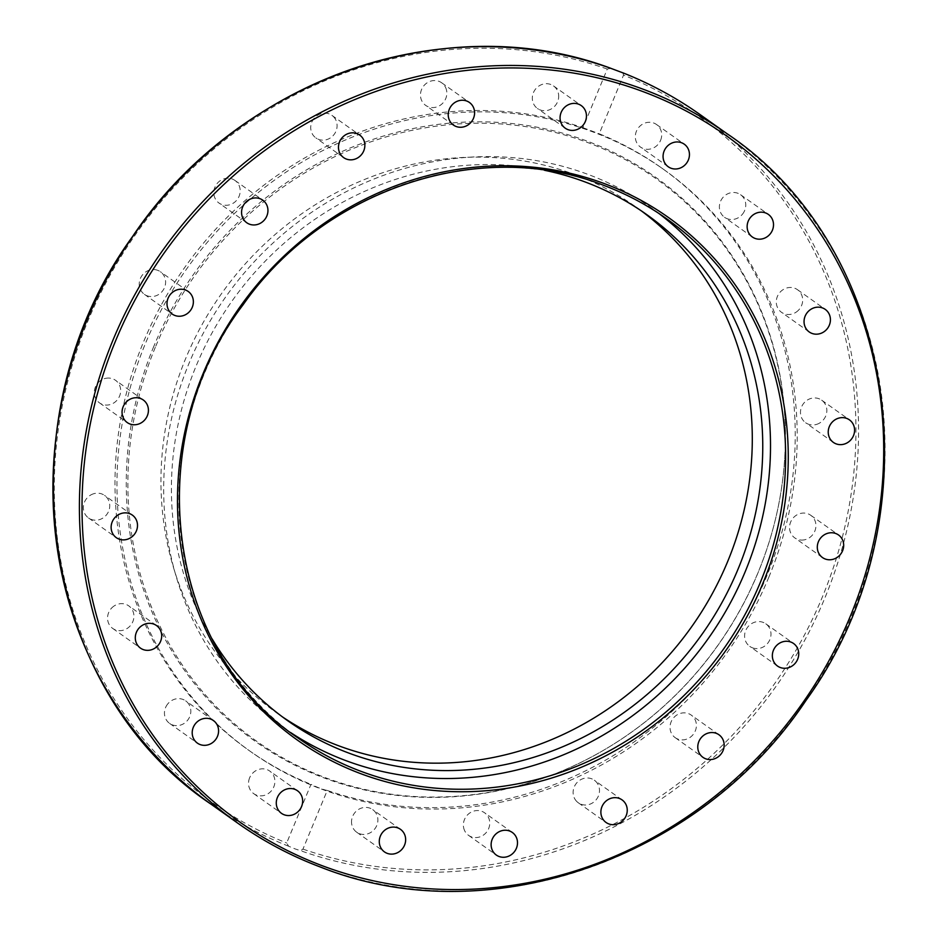 <?xml version="1.0" encoding="UTF-8"?>
<svg xmlns="http://www.w3.org/2000/svg" width="938" height="938" viewBox="0 0 938 938"><rect width="100%" height="100%" fill="white"/><g stroke="black" fill="none" stroke-linecap="round" stroke-linejoin="round"><path stroke-width="0.7" stroke-dasharray="4.69 3.52" d="M327.245 790.441C323.422 789.737 318.005 787.709 310.97 784.356L286.676 843.004L288.599 846.205L295.247 848.96L300.664 850.719L302.951 849.101L327.245 790.441A356.909 331.384 125.3 0 0 766.85 575.815A356.909 331.384 125.3 0 0 661.583 167.949A356.909 331.384 125.3 0 0 599.241 133.782L623.535 75.134L622.879 72.836M153.762 346.474A345.876 321.136 125.3 0 0 232.225 723.175A345.876 321.136 125.3 0 0 611.259 745.64A345.876 321.136 125.3 0 0 757.974 572.731A345.876 321.136 125.3 0 0 777.192 511.702A345.876 321.136 125.3 0 0 558.966 132.164A345.876 321.136 125.3 0 0 153.762 346.474M155.309 347.306A344.961 320.292 125.3 0 0 233.574 723.022A344.961 320.292 125.3 0 0 611.611 745.429A344.961 320.292 125.3 0 0 757.939 572.977A344.961 320.292 125.3 0 0 777.098 512.101A344.961 320.292 125.3 0 0 559.458 133.559A344.961 320.292 125.3 0 0 155.309 347.306M768.832 577.21A356.909 331.384 125.3 0 0 663.565 169.356A356.909 331.384 125.3 0 0 145.331 343.73A356.909 331.384 125.3 0 0 250.598 751.584A356.909 331.384 125.3 0 0 768.832 577.21M610.814 68.31L607.273 69.037L582.967 127.697A356.909 331.384 125.3 0 0 143.362 342.335A356.909 331.384 125.3 0 0 248.629 750.189A356.909 331.384 125.3 0 0 310.97 784.356M641.311 210.851A310.267 288.072 125.3 0 0 636.116 207.075A310.267 288.072 125.3 0 0 574.888 174.62A310.267 288.072 125.3 0 0 201.787 325.099A310.267 288.072 125.3 0 0 277.12 713.208A310.267 288.072 125.3 0 0 282.408 716.867M157.701 270.32A13.836 12.851 125.3 0 0 141.063 277.027A13.836 12.851 125.3 0 0 144.417 294.344A13.836 12.851 125.3 0 0 147.149 295.787A13.836 12.851 125.3 0 0 163.798 289.08A13.836 12.851 125.3 0 0 160.433 271.762A13.836 12.851 125.3 0 0 157.701 270.32M235.755 181.057A13.836 12.851 125.3 0 0 235.016 180.483A13.836 12.851 125.3 0 0 216.819 183.918A13.836 12.851 125.3 0 0 218.249 202.479A13.836 12.851 125.3 0 0 219 203.054A13.836 12.851 125.3 0 0 237.185 199.606A13.836 12.851 125.3 0 0 235.755 181.057M335.288 119.009A13.836 12.851 125.3 0 0 331.911 115.362A13.836 12.851 125.3 0 0 315.168 117.18A13.836 12.851 125.3 0 0 312.53 134.286A13.836 12.851 125.3 0 0 315.907 137.933A13.836 12.851 125.3 0 0 332.65 136.116A13.836 12.851 125.3 0 0 335.288 119.009M446.535 90.247A13.836 12.851 125.3 0 0 441.669 82.778A13.836 12.851 125.3 0 0 426.567 83.201A13.836 12.851 125.3 0 0 420.775 97.892A13.836 12.851 125.3 0 0 425.653 105.361A13.836 12.851 125.3 0 0 440.754 104.927A13.836 12.851 125.3 0 0 446.535 90.247M558.638 97.587A13.836 12.851 125.3 0 0 553.514 85.933A13.836 12.851 125.3 0 0 540.241 85.229A13.836 12.851 125.3 0 0 532.374 96.849A13.836 12.851 125.3 0 0 537.497 108.503A13.836 12.851 125.3 0 0 550.77 109.207A13.836 12.851 125.3 0 0 558.638 97.587M660.598 140.313A13.836 12.851 125.3 0 0 656.506 124.496A13.836 12.851 125.3 0 0 636.41 131.261A13.836 12.851 125.3 0 0 640.502 147.078A13.836 12.851 125.3 0 0 660.598 140.313M742.439 214.239A13.836 12.851 125.3 0 0 740.574 194.705A13.836 12.851 125.3 0 0 722.706 197.766A13.836 12.851 125.3 0 0 724.57 217.299A13.836 12.851 125.3 0 0 742.439 214.239M796.163 312.143A13.836 12.851 125.3 0 0 797.488 289.701A13.836 12.851 125.3 0 0 782.796 289.842A13.836 12.851 125.3 0 0 781.471 312.284A13.836 12.851 125.3 0 0 796.163 312.143M816.494 424.41A13.836 12.851 125.3 0 0 826.53 413.435A13.836 12.851 125.3 0 0 821.665 400.163A13.836 12.851 125.3 0 0 810.819 398.486A13.836 12.851 125.3 0 0 800.782 409.46A13.836 12.851 125.3 0 0 805.648 422.745A13.836 12.851 125.3 0 0 816.494 424.41M801.451 540.089A13.836 12.851 125.3 0 0 815.016 530.627A13.836 12.851 125.3 0 0 810.749 515.279A13.836 12.851 125.3 0 0 804.018 513.063A13.836 12.851 125.3 0 0 790.464 522.513A13.836 12.851 125.3 0 0 794.732 537.861A13.836 12.851 125.3 0 0 801.451 540.089M752.51 647.83A13.836 12.851 125.3 0 0 769.16 641.111A13.836 12.851 125.3 0 0 765.795 623.793A13.836 12.851 125.3 0 0 763.063 622.351A13.836 12.851 125.3 0 0 746.414 629.058A13.836 12.851 125.3 0 0 749.779 646.376A13.836 12.851 125.3 0 0 752.51 647.83M674.457 737.092A13.836 12.851 125.3 0 0 675.208 737.667A13.836 12.851 125.3 0 0 693.393 734.22A13.836 12.851 125.3 0 0 691.963 715.659A13.836 12.851 125.3 0 0 691.224 715.084A13.836 12.851 125.3 0 0 673.027 718.531A13.836 12.851 125.3 0 0 674.457 737.092M574.935 799.141A13.836 12.851 125.3 0 0 578.3 802.776A13.836 12.851 125.3 0 0 595.055 800.958A13.836 12.851 125.3 0 0 597.682 783.851A13.836 12.851 125.3 0 0 594.317 780.205A13.836 12.851 125.3 0 0 577.562 782.022A13.836 12.851 125.3 0 0 574.935 799.141M463.677 827.891A13.836 12.851 125.3 0 0 468.554 835.359A13.836 12.851 125.3 0 0 483.645 834.937A13.836 12.851 125.3 0 0 489.437 820.246A13.836 12.851 125.3 0 0 484.571 812.777A13.836 12.851 125.3 0 0 469.469 813.211A13.836 12.851 125.3 0 0 463.677 827.891M351.586 820.551A13.836 12.851 125.3 0 0 356.698 832.217A13.836 12.851 125.3 0 0 369.971 832.909A13.836 12.851 125.3 0 0 377.838 821.289A13.836 12.851 125.3 0 0 372.714 809.635A13.836 12.851 125.3 0 0 359.442 808.931A13.836 12.851 125.3 0 0 351.586 820.551M249.625 777.825A13.836 12.851 125.3 0 0 253.706 793.642A13.836 12.851 125.3 0 0 273.802 786.876A13.836 12.851 125.3 0 0 269.722 771.059A13.836 12.851 125.3 0 0 249.625 777.825M167.773 703.899A13.836 12.851 125.3 0 0 169.637 723.433A13.836 12.851 125.3 0 0 187.506 720.384A13.836 12.851 125.3 0 0 185.642 700.85A13.836 12.851 125.3 0 0 167.773 703.899M114.061 606.007A13.836 12.851 125.3 0 0 112.724 628.437A13.836 12.851 125.3 0 0 127.416 628.296A13.836 12.851 125.3 0 0 128.74 605.866A13.836 12.851 125.3 0 0 114.061 606.007M93.718 493.728A13.836 12.851 125.3 0 0 83.681 504.703A13.836 12.851 125.3 0 0 88.547 517.975A13.836 12.851 125.3 0 0 99.393 519.652A13.836 12.851 125.3 0 0 109.441 508.677A13.836 12.851 125.3 0 0 104.564 495.405A13.836 12.851 125.3 0 0 93.718 493.728M108.761 378.049A13.836 12.851 125.3 0 0 95.207 387.511A13.836 12.851 125.3 0 0 99.475 402.859A13.836 12.851 125.3 0 0 106.193 405.075A13.836 12.851 125.3 0 0 119.759 395.625A13.836 12.851 125.3 0 0 115.491 380.277A13.836 12.851 125.3 0 0 108.761 378.049M658.769 213.372A318.381 295.611 125.3 0 0 651.289 207.873A318.381 295.611 125.3 0 0 588.454 174.574A318.381 295.611 125.3 0 0 205.586 328.992A318.381 295.611 125.3 0 0 282.901 727.267A318.381 295.611 125.3 0 0 290.557 732.508M544.509 170.294A310.267 288.072 125.3 0 0 232.12 300.91A310.267 288.072 125.3 0 0 212.129 638.919M582.967 127.697L599.241 133.782M288.599 846.205A422.71 392.483 -54.7 0 1 211.191 804.3M321.101 867.298A422.71 392.483 125.3 0 0 829.415 662.298A422.71 392.483 125.3 0 0 726.774 133.524M282.901 727.267L298.038 737.995A318.381 295.611 -54.7 0 1 220.723 339.72A318.381 295.611 -54.7 0 1 603.591 185.314A318.381 295.611 -54.7 0 1 603.72 185.361M607.273 69.037A420.623 390.548 125.3 0 0 87.703 321.488A420.623 390.548 125.3 0 0 286.676 843.004M700.287 114.729A422.71 392.483 -54.7 0 1 804.581 640.49A422.71 392.483 -54.7 0 1 300.664 850.719M302.951 849.101A420.623 390.548 125.3 0 0 822.509 596.65A420.623 390.548 125.3 0 0 623.535 75.134M248.629 750.189L250.598 751.584M646.587 214.497L636.116 207.075M144.417 294.344L172.17 314.031M235.016 180.483L262.769 200.157M331.911 115.362L359.664 135.049M441.669 82.778L469.422 102.465M553.514 85.933L581.267 105.607M656.506 124.496L684.259 144.182M740.574 194.717L768.328 214.392M797.488 289.701L825.241 309.388M821.665 400.163L849.418 419.849M810.749 515.279L838.502 534.965M765.795 623.793L793.548 643.48M675.208 737.667L702.961 757.341M578.3 802.776L606.054 822.462M468.554 835.359L496.308 855.046M356.698 832.217L384.451 851.892M253.706 793.642L281.459 813.328M169.637 723.433L197.39 743.107M112.724 628.437L140.477 648.123M88.547 517.975L116.3 537.662M99.475 402.859L127.228 422.546M666.426 218.613L651.289 207.873M143.244 399.963L115.491 380.277M132.317 515.079L104.564 495.405M156.494 625.54L128.74 605.866M213.407 720.536L185.654 700.85M297.475 790.746L269.722 771.059M400.467 829.321L372.714 809.635M512.324 832.463L484.571 812.777M622.07 799.891L594.317 780.205M718.977 734.771L691.224 715.084M777.532 666.062L749.779 646.376M822.485 557.547L794.732 537.861M833.401 442.419L805.648 422.745M809.224 331.958L781.471 312.284M752.311 236.974L724.558 217.288M668.255 166.765L640.502 147.078M565.251 128.189L537.497 108.503M453.406 125.047L425.653 105.361M343.66 157.619L315.907 137.933M246.753 222.74L219 203.054M188.186 291.448L160.433 271.762M277.12 713.208L287.591 720.642M663.565 169.356L661.583 167.949"/><path stroke-width="1.41" d="M623.207 72.965L610.146 68.075M212.129 638.919A310.267 288.072 125.3 0 0 287.591 720.642A310.267 288.072 125.3 0 0 348.83 753.085A310.267 288.072 125.3 0 0 721.92 602.618A310.267 288.072 125.3 0 0 646.587 214.497A310.267 288.072 125.3 0 0 585.359 182.054A310.267 288.072 125.3 0 0 544.509 170.294M282.408 716.867A310.267 288.072 125.3 0 0 338.36 745.663A310.267 288.072 125.3 0 0 709.773 598.21A310.267 288.072 125.3 0 0 641.311 210.851M174.902 315.473A13.836 12.851 -54.7 0 1 172.17 314.031A13.836 12.851 -54.7 0 1 168.817 296.713A13.836 12.851 -54.7 0 1 185.454 289.994A13.836 12.851 -54.7 0 1 188.186 291.448A13.836 12.851 -54.7 0 1 191.551 308.766A13.836 12.851 -54.7 0 1 174.902 315.473M246.002 222.165A13.836 12.851 -54.7 0 1 244.572 203.605A13.836 12.851 -54.7 0 1 262.769 200.157A13.836 12.851 -54.7 0 1 263.508 200.732A13.836 12.851 -54.7 0 1 264.938 219.293A13.836 12.851 -54.7 0 1 246.753 222.74A13.836 12.851 -54.7 0 1 246.002 222.165M340.283 153.973A13.836 12.851 -54.7 0 1 342.921 136.866A13.836 12.851 -54.7 0 1 359.664 135.049A13.836 12.851 -54.7 0 1 363.041 138.683A13.836 12.851 -54.7 0 1 360.403 155.802A13.836 12.851 -54.7 0 1 343.66 157.619A13.836 12.851 -54.7 0 1 340.283 153.973M448.528 117.578A13.836 12.851 -54.7 0 1 454.32 102.887A13.836 12.851 -54.7 0 1 469.422 102.465A13.836 12.851 -54.7 0 1 474.288 109.934A13.836 12.851 -54.7 0 1 468.508 124.613A13.836 12.851 -54.7 0 1 453.406 125.047A13.836 12.851 -54.7 0 1 448.528 117.578M560.127 116.535A13.836 12.851 -54.7 0 1 567.994 104.915A13.836 12.851 -54.7 0 1 581.267 105.607A13.836 12.851 -54.7 0 1 586.391 117.273A13.836 12.851 -54.7 0 1 578.523 128.893A13.836 12.851 -54.7 0 1 565.251 128.189A13.836 12.851 -54.7 0 1 560.127 116.535M664.163 150.948A13.836 12.851 -54.7 0 1 684.259 144.182A13.836 12.851 -54.7 0 1 688.351 159.999A13.836 12.851 -54.7 0 1 668.255 166.765A13.836 12.851 -54.7 0 1 664.163 150.948M750.459 217.44A13.836 12.851 -54.7 0 1 768.328 214.392A13.836 12.851 -54.7 0 1 770.192 233.925A13.836 12.851 -54.7 0 1 752.323 236.974A13.836 12.851 -54.7 0 1 750.459 217.44M810.549 309.528A13.836 12.851 -54.7 0 1 825.241 309.388A13.836 12.851 -54.7 0 1 823.916 331.818A13.836 12.851 -54.7 0 1 809.224 331.958A13.836 12.851 -54.7 0 1 810.549 309.528M838.572 418.172A13.836 12.851 -54.7 0 1 849.418 419.849A13.836 12.851 -54.7 0 1 854.284 433.122A13.836 12.851 -54.7 0 1 844.247 444.096A13.836 12.851 -54.7 0 1 833.401 442.419A13.836 12.851 -54.7 0 1 828.535 429.147A13.836 12.851 -54.7 0 1 838.572 418.172M831.772 532.749A13.836 12.851 -54.7 0 1 838.502 534.965A13.836 12.851 -54.7 0 1 842.77 550.313A13.836 12.851 -54.7 0 1 829.204 559.775A13.836 12.851 -54.7 0 1 822.485 557.547A13.836 12.851 -54.7 0 1 818.217 542.199A13.836 12.851 -54.7 0 1 831.772 532.749M790.816 642.038A13.836 12.851 -54.7 0 1 793.548 643.48A13.836 12.851 -54.7 0 1 796.913 660.798A13.836 12.851 -54.7 0 1 780.264 667.504A13.836 12.851 -54.7 0 1 777.532 666.062A13.836 12.851 -54.7 0 1 774.167 648.744A13.836 12.851 -54.7 0 1 790.816 642.038M719.716 735.345A13.836 12.851 -54.7 0 1 721.146 753.906A13.836 12.851 -54.7 0 1 702.961 757.341A13.836 12.851 -54.7 0 1 702.21 756.767A13.836 12.851 -54.7 0 1 700.78 738.218A13.836 12.851 -54.7 0 1 718.977 734.771A13.836 12.851 -54.7 0 1 719.716 735.345M625.435 803.538A13.836 12.851 -54.7 0 1 622.809 820.644A13.836 12.851 -54.7 0 1 606.054 822.462A13.836 12.851 -54.7 0 1 602.688 818.815A13.836 12.851 -54.7 0 1 605.315 801.709A13.836 12.851 -54.7 0 1 622.07 799.891A13.836 12.851 -54.7 0 1 625.435 803.538M517.19 839.932A13.836 12.851 -54.7 0 1 511.398 854.624A13.836 12.851 -54.7 0 1 496.308 855.046A13.836 12.851 -54.7 0 1 491.43 847.577A13.836 12.851 -54.7 0 1 497.222 832.897A13.836 12.851 -54.7 0 1 512.324 832.463A13.836 12.851 -54.7 0 1 517.19 839.932M405.591 840.976A13.836 12.851 -54.7 0 1 397.724 852.595A13.836 12.851 -54.7 0 1 384.451 851.892A13.836 12.851 -54.7 0 1 379.339 840.237A13.836 12.851 -54.7 0 1 387.195 828.617A13.836 12.851 -54.7 0 1 400.467 829.321A13.836 12.851 -54.7 0 1 405.591 840.976M301.555 806.563A13.836 12.851 -54.7 0 1 281.459 813.328A13.836 12.851 -54.7 0 1 277.378 797.511A13.836 12.851 -54.7 0 1 297.475 790.746A13.836 12.851 -54.7 0 1 301.555 806.563M215.259 740.059A13.836 12.851 -54.7 0 1 197.39 743.119A13.836 12.851 -54.7 0 1 195.526 723.585A13.836 12.851 -54.7 0 1 213.395 720.525A13.836 12.851 -54.7 0 1 215.259 740.059M155.169 647.982A13.836 12.851 -54.7 0 1 140.477 648.123A13.836 12.851 -54.7 0 1 141.814 625.681A13.836 12.851 -54.7 0 1 156.494 625.54A13.836 12.851 -54.7 0 1 155.169 647.982M127.146 539.338A13.836 12.851 -54.7 0 1 116.3 537.662A13.836 12.851 -54.7 0 1 111.434 524.389A13.836 12.851 -54.7 0 1 121.471 513.414A13.836 12.851 -54.7 0 1 132.317 515.079A13.836 12.851 -54.7 0 1 137.194 528.364A13.836 12.851 -54.7 0 1 127.146 539.338M133.946 424.762A13.836 12.851 -54.7 0 1 127.228 422.546A13.836 12.851 -54.7 0 1 122.96 407.198A13.836 12.851 -54.7 0 1 136.514 397.735A13.836 12.851 -54.7 0 1 143.244 399.963A13.836 12.851 -54.7 0 1 147.512 415.311A13.836 12.851 -54.7 0 1 133.946 424.762M290.557 732.508A318.381 295.611 125.3 0 0 345.735 760.566A318.381 295.611 125.3 0 0 726.153 610.509A318.381 295.611 125.3 0 0 658.769 213.372M321.101 867.298A422.71 392.483 125.3 0 1 237.677 823.095C263.531 841.409 291.366 856.16 321.171 867.333C487.291 933.122 699.807 859.947 805.941 700.51C937.203 519.394 899.542 249.145 726.774 133.524A422.71 392.483 125.3 0 0 643.362 89.309A422.71 392.483 125.3 0 0 135.037 294.309A422.71 392.483 125.3 0 0 237.677 823.095L211.191 804.3A422.71 392.483 -54.7 0 1 106.897 278.551A422.71 392.483 -54.7 0 1 610.814 68.31M643.198 91.678A420.623 390.548 -54.7 0 1 850.262 616.336A420.623 390.548 -54.7 0 1 322.531 865.833A420.623 390.548 -54.7 0 1 115.456 341.174A420.623 390.548 -54.7 0 1 643.198 91.678M603.72 185.361A318.381 295.611 -54.7 0 1 666.426 218.613A318.381 295.611 -54.7 0 1 743.728 616.887A318.381 295.611 -54.7 0 1 360.872 771.294A318.381 295.611 -54.7 0 1 298.038 737.995C165.838 649.741 139.293 441.2 243.071 304.803C324.29 188.737 481.018 136.878 603.65 185.349C626.068 193.756 646.986 204.836 666.426 218.613M360.708 773.662A320.468 297.545 125.3 0 0 762.782 583.577A320.468 297.545 125.3 0 0 605.01 183.848A320.468 297.545 125.3 0 0 202.948 373.934A320.468 297.545 125.3 0 0 360.708 773.662M622.879 72.836A422.71 392.483 -54.7 0 1 700.287 114.729L726.774 133.524M610.474 68.181C445.538 6.449 237.549 79.765 132.575 236.517C0.715 417.633 38.141 688.504 211.191 804.3M623.055 72.894C650.526 83.763 676.275 97.716 700.287 114.729"/></g></svg>
